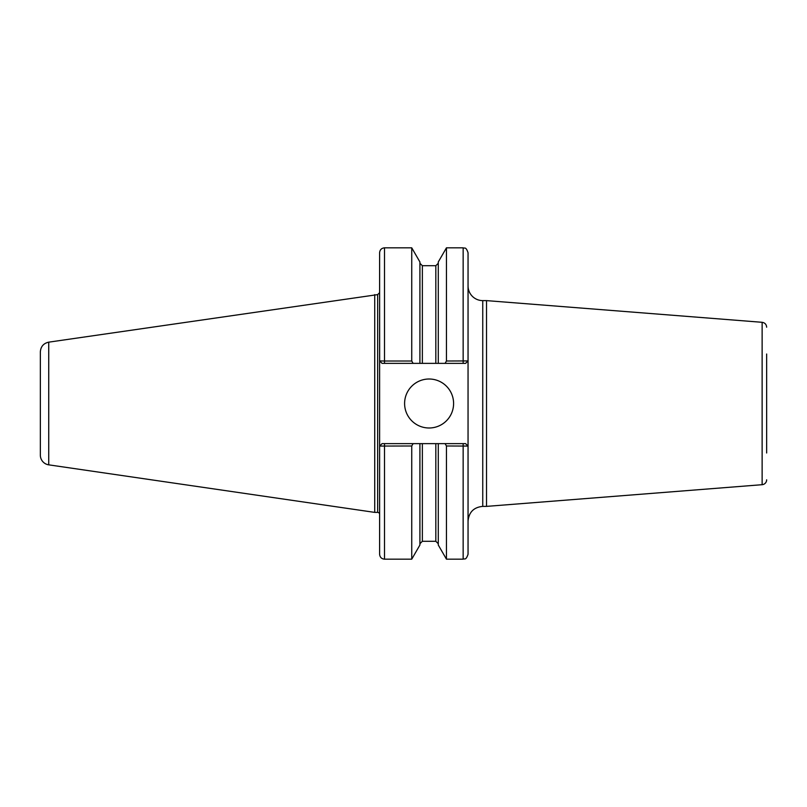 <?xml version="1.0" encoding="UTF-8"?>
<svg xmlns="http://www.w3.org/2000/svg" width="807" height="807" viewBox="0 0 807 807"><rect width="100%" height="100%" fill="white"/><g stroke="black" fill="none" stroke-linecap="round" stroke-linejoin="round"><path stroke-width="1.21" d="M468.05 521.08C468.917 512.152 473.82 507.25 482.747 506.382L482.747 300.618A14.697 14.697 0 0 1 468.05 285.92M482.747 300.618L486.53 300.618L486.53 506.382L482.747 506.382M766.65 354.011L766.65 452.989M766.65 479.812A4.903 4.903 0 0 1 762.131 484.694L486.53 506.382M384.515 363.372L384.515 361.011L379.663 360.931L382.064 363.372L419.912 363.372L419.912 261.972L411.741 247.83L411.741 361.011L384.515 361.011L384.515 247.83C381.54 248.122 379.905 249.756 379.613 252.732L379.613 554.268C379.905 557.244 381.54 558.878 384.515 559.17L411.741 559.17L411.741 445.989L413.113 443.628L382.064 443.628L379.663 446.069L411.741 445.989M48.733 342.158C43.548 343.318 40.754 346.546 40.35 351.852L40.35 455.148A9.795 9.795 0 0 0 48.733 464.842L48.733 342.158L377.656 294.616L379.613 292.659L379.663 360.931M382.064 443.628L379.663 446.069M445.081 443.628L446.453 445.989L467.999 446.069L465.599 443.628L419.912 443.628L419.912 545.028L411.741 559.17M419.912 443.628L413.113 443.628M413.113 363.372L411.741 361.011M467.999 360.931L446.453 361.011L445.081 363.372L465.599 363.372L468.05 360.931L468.05 554.268C465.72 560.966 464.6 558.232 463.147 559.17L463.147 443.628M419.912 363.372L438.282 363.372L438.282 261.972L446.453 247.83L463.147 247.83C464.6 248.768 465.72 246.034 468.05 252.732L468.05 360.931L465.599 363.372M446.453 247.83L446.453 361.011M438.282 363.372L445.081 363.372M446.453 445.989L446.453 559.17L463.147 559.17M438.282 443.628L438.282 545.028L446.453 559.17M467.999 446.069L465.599 443.628M382.064 363.372L379.613 360.931M404.6 403.5A24.492 24.492 0 0 1 429.102 379.008A24.492 24.492 0 0 1 453.595 403.5A24.492 24.492 0 0 1 429.102 427.992A24.492 24.492 0 0 1 404.6 403.5M374.72 294.616L374.72 512.384L377.656 512.384A1.957 1.957 0 0 1 379.613 514.341M486.53 300.618L762.131 322.306L762.131 484.694M384.515 443.628L384.515 559.17M463.147 247.83L463.147 363.372M422.364 363.372L422.364 265.715L435.83 265.715L435.83 363.372M422.364 443.628L422.364 541.285L419.912 543.736M435.83 443.628L435.83 541.285L438.282 543.736M377.656 294.616L377.656 512.384M762.131 322.306C764.905 322.77 766.408 324.394 766.65 327.188M384.515 247.83L411.741 247.83M435.83 265.715L438.282 263.264M422.364 265.715L419.912 263.264M422.364 541.285L435.83 541.285M48.733 464.842L374.72 512.384"/></g></svg>
